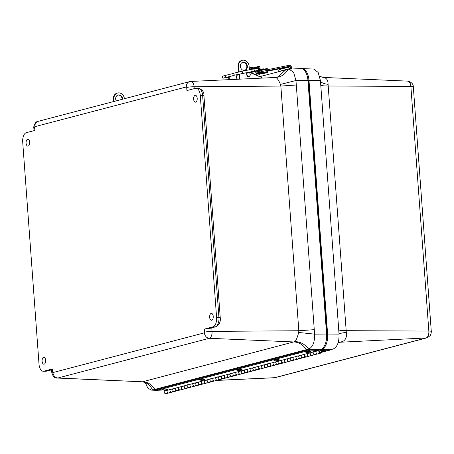 <?xml version="1.0" encoding="UTF-8"?>
<svg xmlns="http://www.w3.org/2000/svg" width="454" height="454" viewBox="0 0 454 454"><rect width="100%" height="100%" fill="white"/><g stroke="black" fill="none" stroke-linecap="round" stroke-linejoin="round"><path stroke-width="0.68" d="M209.646 317.301A3.433 1.805 89.9 0 1 211.433 313.396A3.433 1.805 89.9 0 1 213.238 316.83A3.433 1.805 89.9 0 1 211.445 320.263A3.433 1.805 89.9 0 1 209.646 317.301M42.091 361.236A3.433 1.805 89.9 0 1 43.885 357.332A3.433 1.805 89.9 0 1 45.684 360.765A3.433 1.805 89.9 0 1 43.89 364.204A3.433 1.805 89.9 0 1 42.091 361.236M26.077 143.152A3.433 1.805 89.9 0 1 27.87 139.247A3.433 1.805 89.9 0 1 29.669 142.681A3.433 1.805 89.9 0 1 27.876 146.12A3.433 1.805 89.9 0 1 26.077 143.152M193.631 99.216A3.433 1.805 89.9 0 1 195.419 95.312A3.433 1.805 89.9 0 1 197.218 98.745A3.433 1.805 89.9 0 1 195.43 102.178A3.433 1.805 89.9 0 1 193.631 99.216M34.844 130.434L26.394 132.647A8.257 4.336 -90.1 0 0 22.7 141.954L39.016 364.125A8.257 4.336 -90.1 0 0 43.323 371.259A8.257 4.336 -90.1 0 0 43.913 371.179L52.363 368.966A5.505 0.636 175.8 0 0 51.557 369.357L51.779 372.428A5.505 0.636 -4.2 0 1 52.585 372.03A0.619 0.323 -90.1 0 0 52.953 372.558L204.396 332.844A0.619 0.323 -90.1 0 0 204.675 332.146L204.448 329.082L212.898 326.869A8.257 4.336 -90.1 0 0 216.592 317.562L200.276 95.385A8.257 4.336 -90.1 0 0 195.969 88.258A8.257 4.336 -90.1 0 0 195.379 88.337L186.934 90.55L186.708 87.486A0.619 0.323 -90.1 0 0 186.339 86.952L34.896 126.666A0.619 0.323 -90.1 0 0 34.617 127.364L34.844 130.434M204.448 329.082A5.505 0.636 -4.2 0 1 209.81 328.395L215.241 326.863A8.257 4.336 -90.1 0 0 218.936 317.556L202.62 95.385A8.257 4.336 -90.1 0 0 198.313 88.252L195.969 88.258M211.048 328.026L209.81 328.395M52.953 372.558A5.505 4.636 75.3 0 0 57.857 378L142.034 381.774C143.736 381.689 146.79 383.783 146.001 383.482M51.779 372.428C52.783 376.389 54.639 378.267 57.346 378.057A6.118 3.218 89.9 0 0 57.857 378L209.3 338.287L294.362 341.976C299.282 342.344 303.266 344.909 306.319 349.671L154.876 389.384C151.823 384.623 147.839 382.058 142.919 381.689L295.032 341.59C296.343 339.972 297.552 336.925 298.658 332.453L298.823 330.745L280.856 86.078L280.447 84.416C278.699 80.222 277.099 77.918 275.635 77.492L274.942 77.572L275.635 77.492C281.037 77.095 285.203 74.337 288.12 69.224L285.77 69.842L277.388 77.197L275.442 77.486L190.799 81.442A6.118 3.218 89.9 0 1 194.074 86.725A5.505 0.636 175.8 0 0 186.708 87.486M259.688 76.681L285.77 69.842M194.21 88.643L194.074 86.725L280.856 86.078L296.297 85L314.594 334.144L326.574 334.053L307.948 80.432A13.762 7.23 -90.1 0 0 300.599 68.554L288.12 69.224M141.818 381.763C146.568 382.149 150.132 384.896 152.521 390.003L154.876 389.384M145.382 382.932L147.879 388.102L151.415 390.122L155.643 390.134M280.447 84.416L295.968 80.523L293.579 72.254L288.897 69.104M296.297 85L295.968 80.523L307.948 80.432M298.658 332.453L314.594 334.144C314.764 342.225 312.789 347.196 308.675 349.052C305.026 344.274 300.48 341.788 295.032 341.59M306.319 349.671L308.675 349.052L320.416 349.563A13.762 7.23 -90.1 0 0 326.574 334.053M319.673 349.756L320.416 349.563M162.186 389.487A2.752 0.375 -2.3 0 1 162.157 389.43A2.752 0.375 -2.3 0 1 162.606 389.209A2.752 0.375 -2.3 0 1 165.682 388.93A2.752 0.375 -2.3 0 1 167.657 389.209A2.752 0.375 -2.3 0 1 167.628 389.265M164.166 390.179L162.379 389.674A2.752 0.375 -2.3 0 1 162.157 389.543A2.752 0.375 -2.3 0 1 162.606 389.316A2.752 0.375 -2.3 0 1 165.687 389.044A2.752 0.375 -2.3 0 1 167.657 389.322A2.752 0.375 -2.3 0 1 167.452 389.47L164.166 390.179L165.71 390.117M199.419 379.72A2.752 0.375 -2.3 0 1 199.391 379.669A2.752 0.375 -2.3 0 1 202.126 379.186A2.752 0.375 -2.3 0 1 204.89 379.448A2.752 0.375 -2.3 0 1 204.862 379.504M201.4 380.418L199.612 379.913A2.752 0.375 -2.3 0 1 199.391 379.777A2.752 0.375 -2.3 0 1 203.477 379.289A2.752 0.375 -2.3 0 1 204.89 379.555A2.752 0.375 -2.3 0 1 204.686 379.709L201.4 380.418L202.944 380.356M236.653 369.959A2.752 0.375 -2.3 0 1 236.625 369.902A2.752 0.375 -2.3 0 1 239.36 369.42A2.752 0.375 -2.3 0 1 242.124 369.681A2.752 0.375 -2.3 0 1 242.096 369.738M238.634 370.651L236.846 370.146A2.752 0.375 -2.3 0 1 236.63 370.016A2.752 0.375 -2.3 0 1 239.843 369.516A2.752 0.375 -2.3 0 1 242.13 369.794A2.752 0.375 -2.3 0 1 241.92 369.942L238.634 370.651L240.177 370.589M273.887 360.192A2.752 0.375 -2.3 0 1 273.858 360.141A2.752 0.375 -2.3 0 1 277.757 359.647A2.752 0.375 -2.3 0 1 279.358 359.92A2.752 0.375 -2.3 0 1 279.329 359.977M275.867 360.89L274.08 360.385A2.752 0.375 -2.3 0 1 273.864 360.249A2.752 0.375 -2.3 0 1 277.763 359.755A2.752 0.375 -2.3 0 1 279.363 360.028A2.752 0.375 -2.3 0 1 279.153 360.181L275.867 360.89L277.411 360.828M305.394 351.929A2.752 0.375 -2.3 0 1 305.36 351.878A2.752 0.375 -2.3 0 1 305.792 351.657A2.752 0.375 -2.3 0 1 308.873 351.379A2.752 0.375 -2.3 0 1 310.859 351.657A2.752 0.375 -2.3 0 1 310.837 351.714M307.375 352.627L305.582 352.122A2.752 0.375 -2.3 0 1 305.366 351.986A2.752 0.375 -2.3 0 1 305.797 351.771A2.752 0.375 -2.3 0 1 308.879 351.487A2.752 0.375 -2.3 0 1 310.865 351.765A2.752 0.375 -2.3 0 1 310.661 351.918L307.375 352.627L308.919 352.565M260.085 70.92L261.146 70.955M261.118 70.892L259.909 71.085M255.948 71.891L261.095 70.841A1.895 1.016 78.5 0 1 261.351 71.613A0.993 0.533 78.5 0 1 261.368 72.203A0.823 0.443 -101.5 0 1 261.192 72.561L260.568 73.037L260.908 73.996L261.532 73.514L267.582 72.282A1.731 0.369 -19.5 0 1 265.562 73.049L260.908 73.996M263.905 69.184L263.536 68.912A1.039 0.556 -101.5 0 0 263.224 68.826A1.039 0.556 -101.5 0 0 263.207 68.826L259.353 69.615L263.224 68.826M267.582 72.282L267.781 72.107A1.861 0.999 -101.5 0 0 268.019 71.471A2.037 1.095 -101.5 0 0 267.985 70.262A2.934 1.578 -101.5 0 0 267.605 69.099A1.118 0.602 -101.5 0 0 266.941 68.565A1.118 0.602 -101.5 0 0 266.924 68.571L249.944 72.027L266.941 68.565M259.172 72.924A0.993 0.533 -101.5 0 0 259.279 73.105A0.823 0.443 -101.5 0 0 259.37 73.213L256.169 74.03M260.148 70.955L260.982 71M255.262 74.791L255.801 74.683A1.861 0.999 -101.5 0 0 256.204 73.877A2.037 1.095 -101.5 0 0 256.169 72.668A2.934 1.578 -101.5 0 0 255.789 71.505A1.118 0.602 78.5 0 0 255.613 71.216L261.339 70.052L261.095 70.841M237.652 75.046L237.737 75.029A2.168 1.827 75.3 0 0 237.652 75.046A2.168 1.827 75.3 0 0 236.358 77.14A2.168 1.827 75.3 0 0 237.953 79.24M261.339 70.052A1.118 0.602 78.5 0 1 261.521 70.342A2.934 1.578 78.5 0 1 261.901 71.499A2.037 1.095 78.5 0 1 261.935 72.714A1.861 0.999 78.5 0 1 261.532 73.514M255.801 74.683L255.517 74.899M259.092 69.604L258.649 69.644M256.073 74.325L258.911 73.747A1.731 0.284 -5.4 0 0 259.671 73.434A1.731 0.284 -5.4 0 0 259.552 73.344M256.431 75.29L259.007 74.768A1.731 0.284 -5.4 0 0 259.767 74.456L259.671 73.434M256.005 72.044L261.163 70.989M267.82 69.638L289.039 65.314A2.338 1.975 -104.7 0 1 291.139 66.363A2.338 1.975 -104.7 0 1 291.264 68.934L291.235 68.991M257.242 73.037L256.243 73.383M256.243 73.287L261.379 72.135M261.345 72.3L257.39 73.083L261.368 72.192M257.276 73.179L261.328 72.356M256.232 73.122L257.537 72.89L256.238 73.247M268.047 70.648L289.26 66.329A1.3 1.095 -104.7 0 1 290.498 68.344L288.948 68.747M290.526 69.025L290.498 68.344M256.226 73.054L261.385 72.004M268.059 71.113L281.327 68.412A1.3 1.095 -104.7 0 1 282.354 68.809M256.243 73.52L261.249 72.498M259.864 72.549L258.587 72.839L259.864 72.549M258.644 69.61L259.302 69.61M253.792 68.832L255.108 68.685M258.797 67.828L257.486 68.282M256.448 68.458L257.441 68.072M256.419 68.344L255.091 68.611M255.965 71.931L259.2 71.391M248.156 72.515A1.952 1.646 -104.7 0 1 250.182 75.092A1.952 1.646 -104.7 0 1 247.39 75.665A1.952 1.646 -104.7 0 1 248.156 72.515M258.144 67.084L259.319 68.605L259.705 68.492L258.485 66.988L259.643 66.551L259.206 66.239L253.014 67.93L258.485 66.988L257.31 67.357L257.185 66.942L253.968 68.401M255.21 68.021L257.31 67.357M249.433 69.28L255.086 67.606L254.03 68.316M253.752 68.912L254.036 68.389L249.479 69.729M259.705 68.492L260.165 68.299L259.643 66.551M249.927 71.999L238.872 74.274M228.606 77.118L222.823 78.219L225.689 77.458A16.509 0.414 167.6 0 0 234.281 75.205L258.479 70.291M258.774 70.188L258.326 68.168L257.912 68.213L253.968 68.872L254.41 70.892M254.24 70.926L253.792 68.906L242.073 71.255L233.838 73.185L234.281 75.205M225.689 77.458L225.241 75.438A16.509 0.414 167.6 0 0 233.838 73.185M225.241 75.438L222.375 76.198L222.823 78.219M229.111 76.641L229.429 79.637M244.627 70.364A4.137 3.49 75.3 0 0 246.726 65.756A4.137 3.49 75.3 0 0 242.873 62.351A4.137 3.49 75.3 0 0 242.532 62.385M239.394 79.172L238.861 74.155M238.628 71.993L238.066 66.693A6.186 5.215 -104.7 0 1 241.738 60.461L242.277 60.32A6.186 5.215 -104.7 0 1 249.087 66.063L249.484 69.746M238.066 66.693L238.605 66.545L239.173 71.874M239.406 74.047L239.95 79.144M228.878 79.66L228.566 76.771M243.412 62.209A4.137 3.49 -104.7 0 1 247.305 65.779A4.137 3.49 -104.7 0 1 244.899 70.308A4.137 3.49 -104.7 0 1 240.472 67.186A4.137 3.49 -104.7 0 1 242.799 62.3A4.137 3.49 -104.7 0 1 243.412 62.209M262.44 78.094A1.731 1.458 -104.7 0 0 261.782 77.577L250.948 72.952A2.168 1.827 -104.7 0 1 249.882 71.914M238.605 66.545A6.186 5.215 -104.7 0 1 242.277 60.32M122.166 99.312A4.137 3.49 75.3 0 0 118.199 95.045A4.137 3.49 75.3 0 0 117.858 95.079M113.625 101.554L113.392 99.381A6.186 5.215 -104.7 0 1 117.07 93.155L117.609 93.013A6.186 5.215 -104.7 0 1 124.413 98.722M113.392 99.381L113.937 99.239L114.17 101.412M116.184 100.884A4.137 3.49 -104.7 0 1 118.125 94.994A4.137 3.49 -104.7 0 1 118.738 94.903A4.137 3.49 -104.7 0 1 122.711 99.171M113.937 99.239A6.186 5.215 -104.7 0 1 117.609 93.013M155.665 390.673L155.637 389.907L310.298 349.353L320.252 349.784A1.708 1.436 -104.7 0 1 320.751 353.121A1.708 1.436 -104.7 0 1 319.066 350.494L316.2 351.243A1.708 1.436 75.3 0 0 317.885 353.87A1.708 1.436 -104.7 0 1 316.2 351.243L310.474 352.747A1.708 1.436 75.3 0 0 312.159 355.374A1.708 1.436 -104.7 0 1 310.474 352.747L304.742 354.245A1.708 1.436 75.3 0 0 306.433 356.878A1.708 1.436 -104.7 0 1 304.742 354.245L299.016 355.749A1.708 1.436 75.3 0 0 300.701 358.376A1.708 1.436 -104.7 0 1 299.016 355.749L293.29 357.253A1.708 1.436 75.3 0 0 294.975 359.88A1.708 1.436 -104.7 0 1 293.29 357.253L287.558 358.756A1.708 1.436 75.3 0 0 289.243 361.384A1.708 1.436 -104.7 0 1 287.558 358.756L281.832 360.255A1.708 1.436 75.3 0 0 283.517 362.888A1.708 1.436 -104.7 0 1 281.832 360.255L276.1 361.759A1.708 1.436 75.3 0 0 277.791 364.386A1.708 1.436 -104.7 0 1 276.1 361.759L270.374 363.262A1.708 1.436 75.3 0 0 272.06 365.89A1.708 1.436 -104.7 0 1 270.374 363.262L264.648 364.761A1.708 1.436 75.3 0 0 266.333 367.394A1.708 1.436 -104.7 0 1 264.648 364.761L258.916 366.264A1.708 1.436 75.3 0 0 260.607 368.892A1.708 1.436 -104.7 0 1 258.916 366.264L253.19 367.768A1.708 1.436 75.3 0 0 254.876 370.396A1.708 1.436 -104.7 0 1 253.19 367.768L247.458 369.267A1.708 1.436 75.3 0 0 249.15 371.9A1.708 1.436 -104.7 0 1 247.458 369.267L241.732 370.77A1.708 1.436 75.3 0 0 243.418 373.398A1.708 1.436 -104.7 0 1 241.732 370.77L236.006 372.274A1.708 1.436 75.3 0 0 237.692 374.902A1.708 1.436 -104.7 0 1 236.006 372.274L230.274 373.778A1.708 1.436 75.3 0 0 231.966 376.406A1.708 1.436 -104.7 0 1 230.274 373.778L224.548 375.276A1.708 1.436 75.3 0 0 226.234 377.91A1.708 1.436 -104.7 0 1 224.548 375.276L218.817 376.78A1.708 1.436 75.3 0 0 220.508 379.408A1.708 1.436 -104.7 0 1 218.817 376.78L213.091 378.284A1.708 1.436 75.3 0 0 214.776 380.912A1.708 1.436 -104.7 0 1 213.091 378.284L207.364 379.782A1.708 1.436 75.3 0 0 209.05 382.416A1.708 1.436 -104.7 0 1 207.364 379.782L201.633 381.286A1.708 1.436 75.3 0 0 203.324 383.914A1.708 1.436 -104.7 0 1 201.633 381.286L195.907 382.79A1.708 1.436 75.3 0 0 197.592 385.418A1.708 1.436 -104.7 0 1 195.907 382.79L190.175 384.288A1.708 1.436 75.3 0 0 191.866 386.921A1.708 1.436 -104.7 0 1 190.175 384.288L184.449 385.792A1.708 1.436 75.3 0 0 186.134 388.42A1.708 1.436 -104.7 0 1 184.449 385.792L178.723 387.296A1.708 1.436 75.3 0 0 180.408 389.924A1.708 1.436 -104.7 0 1 178.723 387.296L172.991 388.794A1.708 1.436 75.3 0 0 174.682 391.427A1.708 1.436 -104.7 0 1 172.991 388.794L167.265 390.298A1.708 1.436 75.3 0 0 168.95 392.926A1.708 1.436 -104.7 0 1 167.265 390.298L163.718 391.019L155.665 390.673L310.332 350.113L310.298 349.353M309.202 352.871A1.708 1.436 -104.7 0 1 309.787 353.263M310.264 355.073A1.708 1.436 -104.7 0 1 307.721 355.408A1.708 1.436 -104.7 0 1 307.608 353.496M314.928 351.368A1.708 1.436 -104.7 0 1 315.519 351.765M315.99 353.575A1.708 1.436 -104.7 0 1 313.447 353.904A1.708 1.436 -104.7 0 1 313.334 351.992M321.12 351.504A0.936 0.789 75.3 0 0 320.081 350.567A0.936 0.789 75.3 0 0 320.558 352.378A0.936 0.789 75.3 0 0 321.12 351.504M319.066 350.494L310.332 350.113M171.726 388.925A1.708 1.436 -104.7 0 1 172.31 389.316M172.781 391.127A1.708 1.436 -104.7 0 1 170.239 391.462A1.708 1.436 -104.7 0 1 170.131 389.549M177.452 387.421A1.708 1.436 -104.7 0 1 178.036 387.812M178.513 389.623A1.708 1.436 -104.7 0 1 175.97 389.958A1.708 1.436 -104.7 0 1 175.857 388.045M183.178 385.917A1.708 1.436 -104.7 0 1 183.768 386.314M184.239 388.125A1.708 1.436 -104.7 0 1 181.696 388.454A1.708 1.436 -104.7 0 1 181.583 386.541M188.909 384.413A1.708 1.436 -104.7 0 1 189.494 384.81M189.971 386.621A1.708 1.436 -104.7 0 1 187.423 386.956A1.708 1.436 -104.7 0 1 187.315 385.043M194.635 382.915A1.708 1.436 -104.7 0 1 195.22 383.307M195.697 385.117A1.708 1.436 -104.7 0 1 193.154 385.452A1.708 1.436 -104.7 0 1 193.041 383.539M200.362 381.411A1.708 1.436 -104.7 0 1 200.952 381.808M201.423 383.619A1.708 1.436 -104.7 0 1 198.88 383.948A1.708 1.436 -104.7 0 1 198.773 382.035M206.093 379.907A1.708 1.436 -104.7 0 1 206.678 380.304M207.155 382.115A1.708 1.436 -104.7 0 1 204.612 382.45A1.708 1.436 -104.7 0 1 204.499 380.537M211.819 378.409A1.708 1.436 -104.7 0 1 212.41 378.801M212.881 380.611A1.708 1.436 -104.7 0 1 210.338 380.946A1.708 1.436 -104.7 0 1 210.225 379.033M217.551 376.905A1.708 1.436 -104.7 0 1 218.136 377.302M218.612 379.107A1.708 1.436 -104.7 0 1 216.064 379.442A1.708 1.436 -104.7 0 1 215.956 377.529M223.277 375.401A1.708 1.436 -104.7 0 1 223.862 375.799M224.338 377.609A1.708 1.436 -104.7 0 1 221.796 377.944A1.708 1.436 -104.7 0 1 221.683 376.031M229.003 373.903A1.708 1.436 -104.7 0 1 229.593 374.295M230.064 376.105A1.708 1.436 -104.7 0 1 227.522 376.44A1.708 1.436 -104.7 0 1 227.414 374.527M234.735 372.399A1.708 1.436 -104.7 0 1 235.32 372.791M235.796 374.601A1.708 1.436 -104.7 0 1 233.254 374.936A1.708 1.436 -104.7 0 1 233.14 373.023M240.461 370.895A1.708 1.436 -104.7 0 1 241.051 371.293M241.522 373.103A1.708 1.436 -104.7 0 1 238.98 373.432A1.708 1.436 -104.7 0 1 238.866 371.52M246.193 369.397A1.708 1.436 -104.7 0 1 246.777 369.789M247.254 371.599A1.708 1.436 -104.7 0 1 244.706 371.934A1.708 1.436 -104.7 0 1 244.598 370.021M251.919 367.893A1.708 1.436 -104.7 0 1 252.503 368.285M252.98 370.095A1.708 1.436 -104.7 0 1 250.438 370.43A1.708 1.436 -104.7 0 1 250.324 368.517M257.645 366.389A1.708 1.436 -104.7 0 1 258.235 366.787M258.706 368.597A1.708 1.436 -104.7 0 1 256.164 368.926A1.708 1.436 -104.7 0 1 256.056 367.014M263.377 364.885A1.708 1.436 -104.7 0 1 263.961 365.283M264.438 367.093A1.708 1.436 -104.7 0 1 261.896 367.428A1.708 1.436 -104.7 0 1 261.782 365.515M269.103 363.387A1.708 1.436 -104.7 0 1 269.693 363.779M270.164 365.589A1.708 1.436 -104.7 0 1 267.622 365.924A1.708 1.436 -104.7 0 1 267.508 364.012M274.835 361.883A1.708 1.436 -104.7 0 1 275.419 362.281M275.896 364.091A1.708 1.436 -104.7 0 1 273.348 364.42A1.708 1.436 -104.7 0 1 273.24 362.508M280.561 360.38A1.708 1.436 -104.7 0 1 281.145 360.777M281.622 362.587A1.708 1.436 -104.7 0 1 279.079 362.922A1.708 1.436 -104.7 0 1 278.966 361.009M286.287 358.881A1.708 1.436 -104.7 0 1 286.877 359.273M287.348 361.083A1.708 1.436 -104.7 0 1 284.806 361.418A1.708 1.436 -104.7 0 1 284.698 359.506M292.018 357.377A1.708 1.436 -104.7 0 1 292.603 357.769M293.08 359.579A1.708 1.436 -104.7 0 1 290.537 359.914A1.708 1.436 -104.7 0 1 290.424 358.002M297.745 355.874A1.708 1.436 -104.7 0 1 298.329 356.271M298.806 358.081A1.708 1.436 -104.7 0 1 296.263 358.416A1.708 1.436 -104.7 0 1 296.15 356.504M303.476 354.375A1.708 1.436 -104.7 0 1 304.061 354.767M304.538 356.577A1.708 1.436 -104.7 0 1 301.989 356.912A1.708 1.436 -104.7 0 1 301.882 355M319.939 352.247A0.936 0.789 -104.7 0 1 320.081 350.567A0.936 0.789 -104.7 0 1 320.558 352.378A0.936 0.789 -104.7 0 1 319.939 352.247M320.904 349.989L330.024 349.325L330.109 350.085L322.442 352.094M313.51 351.742A1.708 1.436 75.3 0 0 315.025 354.625L320.751 353.121M318.856 352.82A1.708 1.436 -104.7 0 1 317.885 353.87M313.129 354.324A1.708 1.436 -104.7 0 1 312.159 355.374L315.025 354.625M307.778 353.246A1.708 1.436 75.3 0 0 309.293 356.123L312.159 355.374M307.398 355.828A1.708 1.436 -104.7 0 1 306.433 356.878L309.293 356.123M302.052 354.744A1.708 1.436 75.3 0 0 303.567 357.627L306.433 356.878M301.672 357.326A1.708 1.436 -104.7 0 1 300.701 358.376L303.567 357.627M296.32 356.248A1.708 1.436 75.3 0 0 297.841 359.131L300.701 358.376M295.94 358.83A1.708 1.436 -104.7 0 1 294.975 359.88L297.841 359.131M290.594 357.752A1.708 1.436 75.3 0 0 292.109 360.635L294.975 359.88M290.214 360.334A1.708 1.436 -104.7 0 1 289.243 361.384L292.109 360.635M284.868 359.25A1.708 1.436 75.3 0 0 286.383 362.133L289.243 361.384M284.488 361.832A1.708 1.436 -104.7 0 1 283.517 362.888L286.383 362.133M279.136 360.754A1.708 1.436 75.3 0 0 280.651 363.637L283.517 362.888M278.756 363.336A1.708 1.436 -104.7 0 1 277.791 364.386L280.651 363.637M273.41 362.258A1.708 1.436 75.3 0 0 274.925 365.141L277.791 364.386M273.03 364.84A1.708 1.436 -104.7 0 1 272.06 365.89L274.925 365.141M267.678 363.762A1.708 1.436 75.3 0 0 269.199 366.639L272.06 365.89M267.298 366.344A1.708 1.436 -104.7 0 1 266.333 367.394L269.199 366.639M261.952 365.26A1.708 1.436 75.3 0 0 263.468 368.143L266.333 367.394M261.572 367.842A1.708 1.436 -104.7 0 1 260.607 368.892L263.468 368.143M256.226 366.764A1.708 1.436 75.3 0 0 257.741 369.647L260.607 368.892M255.846 369.346A1.708 1.436 -104.7 0 1 254.876 370.396L257.741 369.647M250.494 368.268A1.708 1.436 75.3 0 0 252.01 371.145L254.876 370.396M250.114 370.85A1.708 1.436 -104.7 0 1 249.15 371.9L252.01 371.145M244.768 369.766A1.708 1.436 75.3 0 0 246.284 372.649L249.15 371.9M244.388 372.348A1.708 1.436 -104.7 0 1 243.418 373.398L246.284 372.649M239.037 371.27A1.708 1.436 75.3 0 0 240.558 374.153L243.418 373.398M238.656 373.852A1.708 1.436 -104.7 0 1 237.692 374.902L240.558 374.153M233.311 372.774A1.708 1.436 75.3 0 0 234.826 375.651L237.692 374.902M232.93 375.356A1.708 1.436 -104.7 0 1 231.966 376.406L234.826 375.651M227.585 374.272A1.708 1.436 75.3 0 0 229.1 377.155L231.966 376.406M227.204 376.854A1.708 1.436 -104.7 0 1 226.234 377.91L229.1 377.155M221.853 375.776A1.708 1.436 75.3 0 0 223.368 378.659L226.234 377.91M221.473 378.358A1.708 1.436 -104.7 0 1 220.508 379.408L223.368 378.659M216.127 377.28A1.708 1.436 75.3 0 0 217.642 380.163L220.508 379.408M215.746 379.862A1.708 1.436 -104.7 0 1 214.776 380.912L217.642 380.163M210.395 378.778A1.708 1.436 75.3 0 0 211.916 381.661L214.776 380.912M210.02 381.366A1.708 1.436 -104.7 0 1 209.05 382.416L211.916 381.661M204.669 380.282A1.708 1.436 75.3 0 0 206.184 383.165L209.05 382.416M204.289 382.864A1.708 1.436 -104.7 0 1 203.324 383.914L206.184 383.165M198.943 381.786A1.708 1.436 75.3 0 0 200.458 384.669L203.324 383.914M198.563 384.368A1.708 1.436 -104.7 0 1 197.592 385.418L200.458 384.669M193.211 383.289A1.708 1.436 75.3 0 0 194.726 386.167L197.592 385.418M192.831 385.872A1.708 1.436 -104.7 0 1 191.866 386.921L194.726 386.167M187.485 384.788A1.708 1.436 75.3 0 0 189 387.671L191.866 386.921M187.105 387.37A1.708 1.436 -104.7 0 1 186.134 388.42L189 387.671M181.753 386.292A1.708 1.436 75.3 0 0 183.274 389.174L186.134 388.42M181.379 388.874A1.708 1.436 -104.7 0 1 180.408 389.924L183.274 389.174M176.027 387.795A1.708 1.436 75.3 0 0 177.542 390.673L180.408 389.924M175.647 390.378A1.708 1.436 -104.7 0 1 174.682 391.427L177.542 390.673M170.301 389.294A1.708 1.436 75.3 0 0 171.816 392.177L174.682 391.427M169.921 391.876A1.708 1.436 -104.7 0 1 168.95 392.926L171.816 392.177M164.569 390.798A1.708 1.436 75.3 0 0 166.085 393.68L168.95 392.926M330.109 350.085L322.107 350.46L322.022 349.694M322.107 350.46L321.506 350.613M323.152 77.418L323.276 77.424C326.522 77.844 328.123 80.154 328.083 84.348L346.3 332.385C346.975 336.851 345.766 339.898 342.674 341.516L338.094 342.821M330.081 349.818L333.123 349.018L320.49 349.813M323.276 77.424L407.754 81.13C411.415 82.066 413.271 83.939 413.316 86.759A5.505 0.636 175.8 0 0 410.87 86.413L428.837 331.079A5.505 0.636 -4.2 0 1 431.283 331.426L413.316 86.759M339.149 342.282L426.096 337.975L274.653 377.688A5.505 4.636 75.3 0 0 275.47 377.563L426.913 337.85A5.505 4.636 -104.7 0 1 426.096 337.975A6.118 3.218 -90.1 0 0 428.837 331.079L346.056 330.677C341.357 330.631 338.911 330.285 338.712 329.632L320.745 84.966C320.944 85.619 323.39 85.965 328.083 86.01L410.87 86.413A6.118 3.218 -90.1 0 0 407.754 81.13M342.674 341.516L338.19 342.617M346.3 332.385C341.431 333.015 339.013 333.588 339.042 334.11C339.229 342.157 337.254 347.128 333.123 349.018M338.712 329.632L339.042 334.11L327.612 334.053A13.762 7.23 89.9 0 1 321.455 349.563M323.066 77.413L319.712 76.261M301.291 68.588A13.762 7.23 89.9 0 1 301.984 68.554L313.68 69.065L318.146 72.413L320.416 80.489C320.564 82.361 323.117 83.65 328.083 84.348M301.984 68.554A13.762 7.23 89.9 0 1 308.987 80.432L320.416 80.489L320.745 84.966M308.987 80.432L327.612 334.053M321.772 351.51L323.498 351.566L321.546 352.503M288.052 69.241L288.046 69.019A2.202 1.856 -104.7 0 1 289.363 66.971L279.97 69.434A2.202 1.856 75.3 0 0 278.648 71.482L278.66 71.704M289.363 66.971A2.202 1.856 -104.7 0 1 289.834 66.92L290.395 66.942L290.441 67.969L289.873 67.947A1.169 0.982 75.3 0 0 288.926 69.059L288.926 69.099M289.141 68.31L290.441 67.969M52.363 368.966L52.585 372.03M34.617 127.364A5.505 0.636 175.8 0 0 33.812 127.761L34.027 130.65M186.339 86.952A5.505 4.636 -104.7 0 1 189.624 81.624L38.181 121.337A5.505 4.636 75.3 0 0 34.896 126.666M200.276 95.385L202.62 95.385A2.752 0.318 -4.2 0 1 203.931 95.556C204.13 91.89 202.257 89.455 198.313 88.252M216.592 317.562L218.936 317.556A2.752 0.318 -4.2 0 1 220.247 317.732L203.931 95.556M212.898 326.869L215.241 326.863A2.752 2.321 75.3 0 0 215.735 326.801C219.259 324.928 220.763 321.909 220.247 317.732M204.675 332.146A5.505 0.636 -4.2 0 1 212.041 331.392L211.78 327.839M314.264 329.666L298.823 330.745L212.041 331.392A6.118 3.218 89.9 0 1 209.3 338.287A5.505 4.636 -104.7 0 1 204.396 332.844M43.913 371.179L46.251 371.173L51.586 369.794M46.751 371.111L45.667 371.253A8.257 4.336 -90.1 0 0 46.251 371.173A2.752 2.321 75.3 0 0 46.751 371.111L51.586 369.845A2.752 2.321 75.3 0 1 51.086 369.908M190.442 81.499A6.118 3.218 89.9 0 1 190.799 81.442L189.624 81.624M210.406 328.129A2.752 2.321 75.3 0 0 210.906 328.066L215.735 326.801M250.409 72.606L255.789 71.505M261.521 70.342L267.605 69.099M259.279 73.105L256.226 73.73M259.342 69.768L263.536 68.912M252.186 73.48L256.169 72.668M261.901 71.499L267.985 70.262M254.115 74.303L256.204 73.877M261.935 72.714L268.019 71.471M258.911 73.747L259.007 74.768M281.327 68.412L289.26 66.329M252.73 68.202L252.401 68.276M250.313 67.567A6.106 5.147 75.3 0 1 250.483 67.521L252.651 67.351L249.337 68.389M257.912 68.213L258.36 70.234M250.801 69.479L251.244 71.499M242.073 71.255L242.515 73.276M275.47 377.563L274.295 377.745A6.118 3.218 -90.1 0 0 274.653 377.688L216.808 380.378M307.029 75.375L309.015 83.74L327.158 330.83L326.835 330.79A16.509 8.677 89.9 0 1 326.596 337.515M309.015 83.74L308.692 83.695L326.778 330.79A16.509 8.677 89.9 0 1 326.63 336.879M307.585 77.64A16.509 8.677 89.9 0 1 308.692 83.695L326.778 330.79L326.335 330.807M307.67 78.128A16.509 8.677 89.9 0 1 308.635 83.695L308.192 83.718M278.648 71.482L288.046 69.019M289.873 67.947L289.397 68.072M45.667 371.253L43.323 371.259M38.181 121.337C34.595 121.371 33.273 128.176 33.812 127.761M57.346 378.057L141.903 381.769M151.415 390.122L155.648 390.309M259.83 71.102L260.812 70.932M239.383 79.075L238.935 79.195M261.175 69.842L259.069 69.593M258.485 72.583L259.563 72.345M259.444 68.571L259.643 69.479M252.651 67.351L253.043 67.754L252.816 68.168L249.428 69.229M250.483 67.521L249.297 67.981M247.98 72.345C250.319 71.329 251.073 76.834 248.871 76.584C246.596 77.52 245.767 72.43 247.98 72.345M431.283 331.426C431.658 330.733 430.744 335.784 429.961 335.852L426.913 337.85M274.295 377.745L216.552 380.446M339.155 342.276L338.185 342.622M327.158 330.83L326.114 341.124"/></g></svg>
